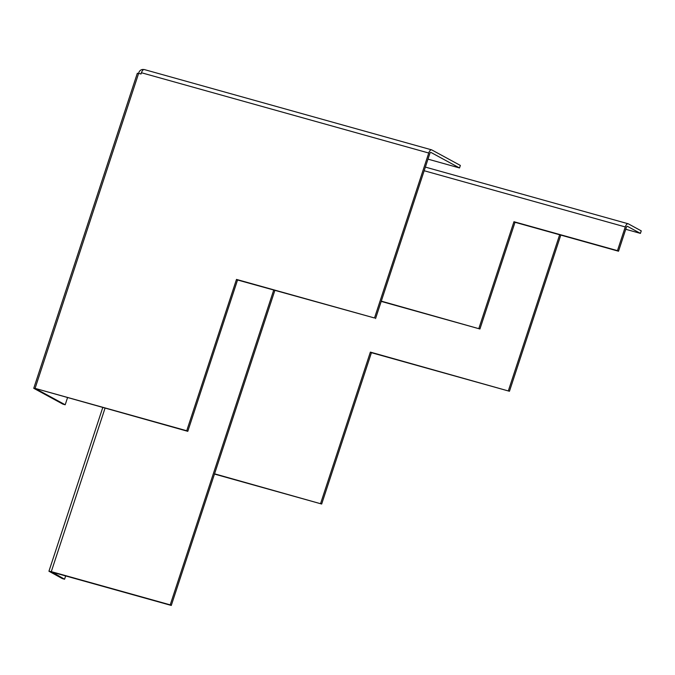 <?xml version="1.0" encoding="UTF-8"?>
<svg xmlns="http://www.w3.org/2000/svg" width="675" height="675" viewBox="0 0 675 675"><rect width="100%" height="100%" fill="white"/><g stroke="black" fill="none" stroke-linecap="round" stroke-linejoin="round"><path stroke-width="1.01" d="M214.473 474.069L321.68 504.031L371.436 352.696L509.456 391.264L560.798 235.094M214.557 473.816L321.68 504.031M320.617 503.457L370.373 352.114L371.436 352.696M370.373 352.114L509.456 391.264M508.393 390.682L559.651 234.773M186.73 430.751L35.075 388.37L187.793 431.333L186.73 430.751L236.486 279.416L374.507 317.984L428.743 153.023A4.269 1.898 -74.4 0 1 431.595 149.842A4.269 1.898 -74.4 0 1 431.772 149.909L460.35 165.434L459.523 167.957L427.984 159.14M187.793 431.333L237.549 279.99L236.486 279.416M35.075 388.37L138.653 73.339L141.024 73.997L141.438 72.74A4.269 1.898 105.6 0 1 144.281 69.55A4.269 1.898 105.6 0 1 144.467 69.626M237.549 279.99L374.507 317.984M375.57 318.558L429.806 153.605A1.603 0.709 -74.4 0 1 430.878 152.407A1.603 0.709 -74.4 0 1 430.937 152.432L459.523 167.957M138.561 73.609L137.329 73.271L33.75 388.302L62.893 404.131L65.197 404.772L36.053 388.943L33.75 388.302M67.517 397.718L65.197 404.772M143.75 69.567A4.269 3.805 118.5 0 0 138.839 72.596L138.51 73.6M141.463 72.655A1.603 1.426 118.5 0 0 141.134 73.246L140.898 73.963M627.32 226.311L627.455 226.344A1.603 0.709 -74.4 0 0 627.387 226.319A1.603 0.709 -74.4 0 0 626.324 227.517L618.528 251.227L617.465 250.644L625.261 226.935A4.269 1.898 -74.4 0 1 628.104 223.754A4.269 1.898 -74.4 0 1 628.29 223.822L641.25 230.867L640.423 233.39L625.742 229.281M381.215 301.404L479.933 328.995L381.299 301.143M618.528 251.227L515.017 222.294L479.933 328.995M617.465 250.644L513.953 221.721L478.87 328.413M627.455 226.344L640.423 233.39M513.953 221.721L515.017 222.294M273.712 290.098L170.218 604.867L171.281 605.45L274.86 290.419M171.281 605.45L52.355 572.214L64.572 579.217L62.277 578.568L48.938 571.227L51.292 571.641L105.03 408.198M170.218 604.867L51.292 571.641M64.572 579.217L65.652 575.927M428.743 153.023L141.438 72.74M424.17 170.741L625.261 226.935M431.595 149.842L144.281 69.55M425.368 167.096L628.104 223.754M48.938 571.227L102.752 407.565"/></g></svg>

